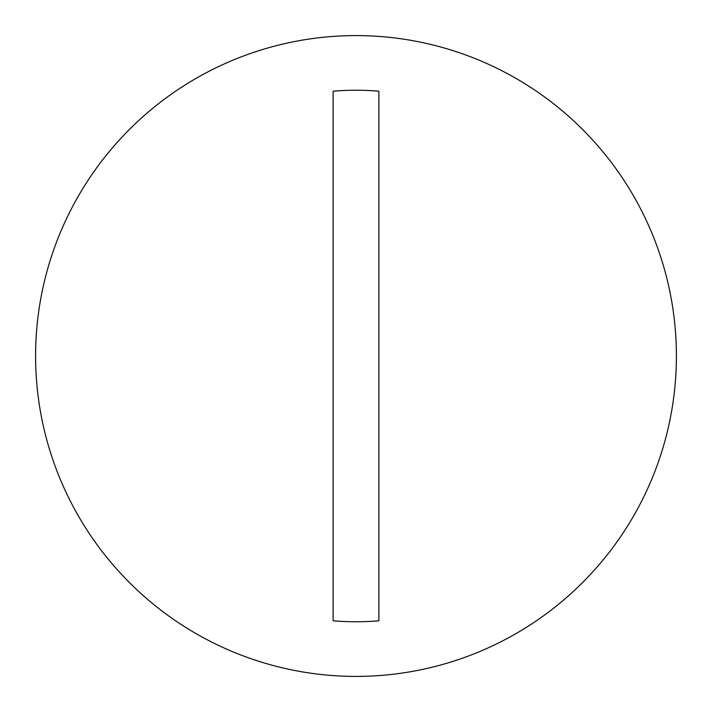 <?xml version="1.0" encoding="UTF-8"?>
<svg xmlns="http://www.w3.org/2000/svg" width="712" height="712" viewBox="0 0 712 712"><rect width="100%" height="100%" fill="white"/><g stroke="black" fill="none" stroke-linecap="round" stroke-linejoin="round"><path stroke-width="1.07" d="M676.4 356A320.4 320.4 0 0 0 356 35.6A320.4 320.4 0 0 0 35.6 356A320.4 320.4 0 0 0 356 676.4A320.4 320.4 0 0 0 676.4 356A320.4 320.4 0 0 0 356 35.6A320.4 320.4 0 0 0 35.6 356M333.118 91.216L333.118 620.784A265.772 265.772 0 0 0 378.882 620.784L378.882 91.216A265.772 265.772 0 0 0 333.118 91.216L333.118 161.063M333.118 215.407L333.118 278.979M333.118 315.576L333.118 345.56M333.118 368.683L333.118 393.478M333.118 438.094L333.118 496.451M333.118 608.19L333.118 620.784M378.882 620.784L378.882 550.937M378.882 496.593L378.882 433.021M378.882 396.424L378.882 366.44M378.882 343.317L378.882 318.522M378.882 273.906L378.882 215.549M378.882 103.81L378.882 91.216"/></g></svg>
